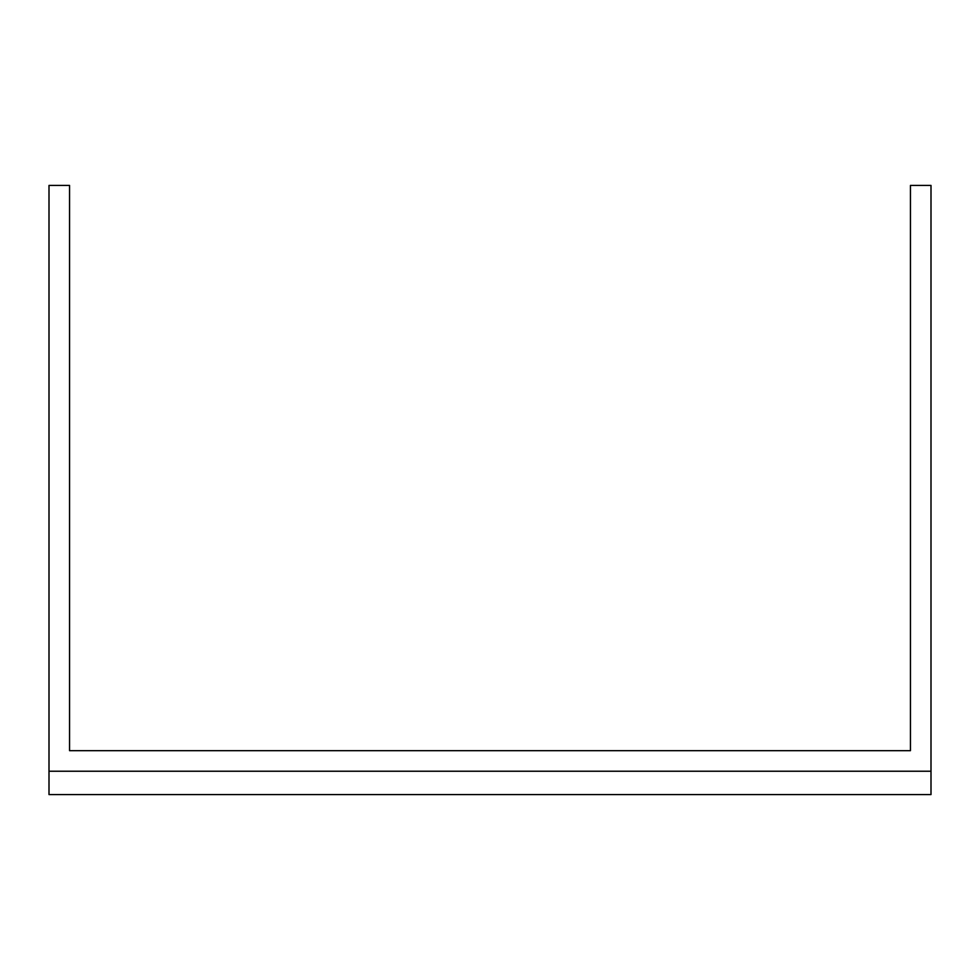 <?xml version="1.0" encoding="UTF-8"?>
<svg xmlns="http://www.w3.org/2000/svg" width="980" height="980" viewBox="0 0 980 980"><rect width="100%" height="100%" fill="white"/><g stroke="black" fill="none" stroke-linecap="round" stroke-linejoin="round"><path stroke-width="1.47" d="M931 771.236L931 185.416L910.445 185.416L910.445 750.68L69.556 750.68L69.556 185.416L49 185.416L49 794.584L931 794.584L931 771.236L49 771.236M910.445 750.68L69.556 750.68"/></g></svg>
